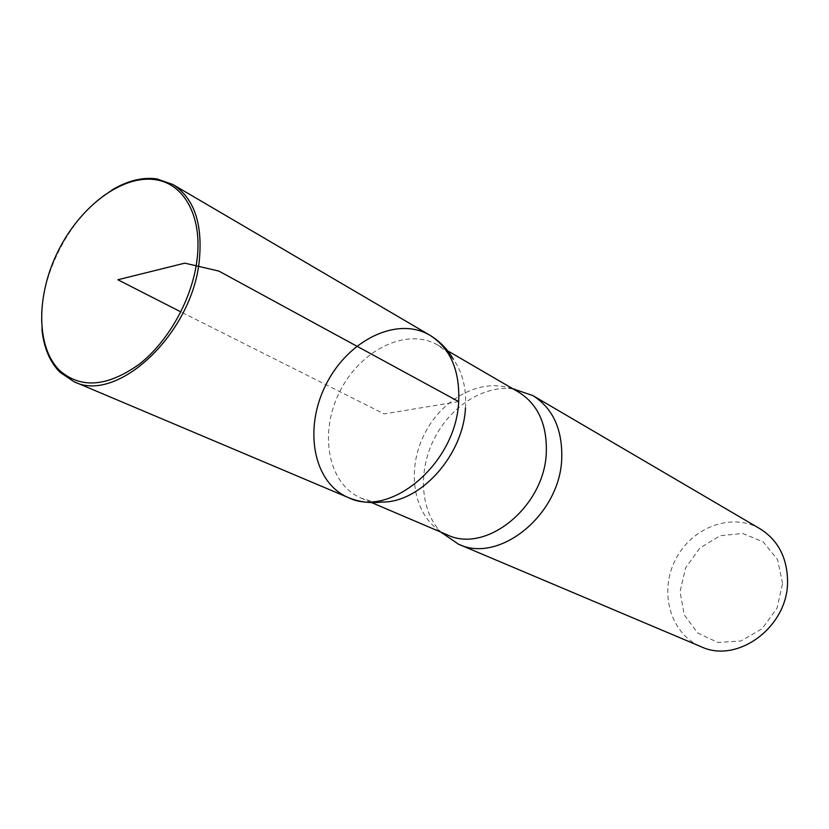 <?xml version="1.0" encoding="UTF-8"?>
<svg xmlns="http://www.w3.org/2000/svg" width="829" height="829" viewBox="0 0 829 829"><rect width="100%" height="100%" fill="white"/><g stroke="black" fill="none" stroke-linecap="round" stroke-linejoin="round"><path stroke-width="0.62" stroke-dasharray="4.14 3.11" d="M782.576 583.409L777.592 559.72L763.281 541.928L742.743 533.461L720.142 535.731L699.831 548.052L685.583 567.958L680.029 591.719L684.267 614.88L697.666 633.004L717.81 642.423L740.836 641.014L762.069 628.796L777.042 608.165L782.576 583.409M760.1 528.819C731.613 511.939 691.282 527.503 675.303 560.021C658.786 592.269 670.412 633.895 700.971 646.651M465.463 407.982C466.603 388.542 462.561 372.294 453.328 359.247L446.24 351.278L437.899 345.144C406.728 326.854 360.325 349.973 339.776 391.651C318.647 433.039 327.849 484.053 361.133 498.115L371.04 501.13L381.672 502.053M512.954 388.822C483.411 385.07 450.251 406.676 434.095 438.987C417.847 471.245 420.355 510.737 441.018 532.187M111.625 190.214C69.387 215.146 36.652 280.368 41.916 329.134M348.356 497.597C313.093 482.82 303.497 428.655 325.932 384.708C347.765 340.439 396.915 315.766 429.847 335.206M458.686 401.609L384.128 413.909L180.877 311.911M518.674 392.148C488.26 374.293 443.639 395.164 424.438 434.137C404.676 472.82 414.604 521.068 447.1 534.778M447.619 350.802L437.899 345.144M371.485 502.529L361.133 498.115"/><path stroke-width="1.24" d="M441.018 532.187L458.282 544.083L700.971 646.651C737.634 664.35 788.711 626.361 787.55 580.549C786.99 557.212 777.84 539.969 760.1 528.819L532.809 395.547L512.954 388.822M453.328 359.247C447.598 349.216 439.774 341.206 429.847 335.206C450.334 348.201 459.94 370.335 458.686 401.609C456.209 463.214 390.428 518.664 348.356 497.597C390.428 518.664 456.209 463.214 458.686 401.609C459.94 370.335 450.334 348.201 429.847 335.206C396.915 315.766 347.765 340.439 325.932 384.708C303.497 428.655 313.093 482.82 348.356 497.597C359.102 501.97 370.2 503.462 381.672 502.053C420.189 503.016 463.235 455.453 465.463 407.982M458.282 544.083C499.172 564.3 560.684 514.477 561.772 457.691C562.331 428.821 552.684 408.117 532.809 395.547M196.97 260.13C202.701 216.773 184.225 183.478 155.282 179.696C122.236 174.701 80.589 206.089 58.434 250.472C36.093 294.772 35.823 346.916 59.574 370.418C80.776 389.008 107.366 386.915 139.365 364.138C168.691 341.196 192.183 298.844 196.97 260.13M41.916 329.134C43.688 347.434 49.699 361.807 59.937 372.231L73.968 381.672C117.044 404.106 192.318 333.735 199.312 260.441C202.815 223.353 194.017 198.038 172.898 184.515L156.95 178.898C142.474 176.929 127.365 180.701 111.625 190.214M180.877 311.911L117.873 279.756L184.774 263.156L218.825 271.062L458.686 401.609M442.199 533.368L447.1 534.778C486.126 554.238 545.119 506.312 546.332 451.795C546.953 424.023 537.731 404.137 518.674 392.148L447.619 350.802M447.1 534.778L371.485 502.529M514.612 389.06L518.674 392.148M59.574 370.418L59.937 372.231M155.282 179.696L156.95 178.898M429.847 335.206L172.898 184.515M348.356 497.597L73.968 381.672"/></g></svg>
